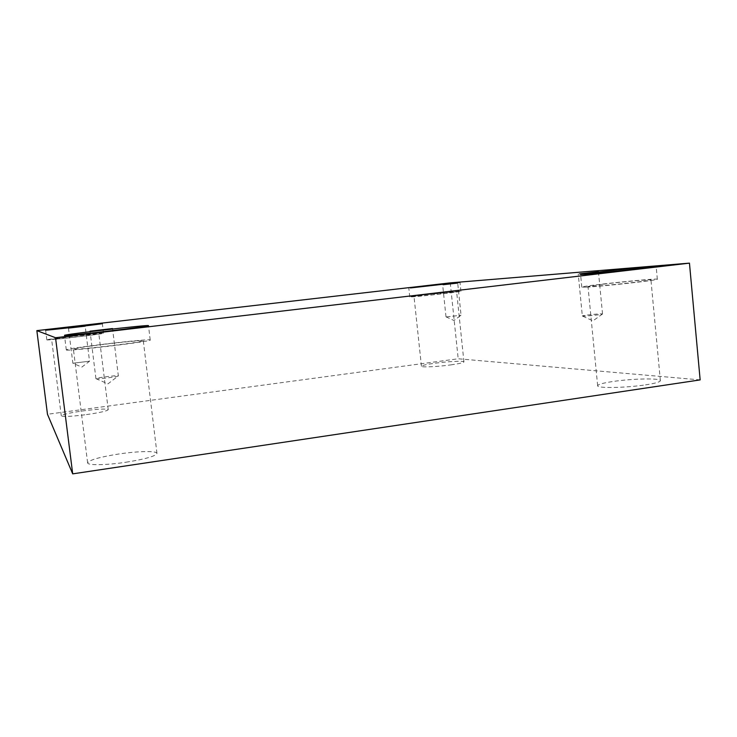 <?xml version="1.0" encoding="UTF-8"?>
<svg xmlns="http://www.w3.org/2000/svg" width="737" height="737" viewBox="0 0 737 737"><rect width="100%" height="100%" fill="white"/><g stroke="black" fill="none" stroke-linecap="round" stroke-linejoin="round"><path stroke-width="0.55" stroke-dasharray="3.69 2.76" d="M700.15 379.896L458.193 358.772L47.472 414.277M450.261 282.87L458.193 358.772M89.509 361.194L72.871 363.249L89.509 361.194M118.298 375.833L118.353 375.888C118.933 376.653 96.427 379.472 95.957 378.698L95.93 378.652C95.331 377.888 117.533 375.096 118.298 375.833M126.018 462.228C145.475 459.077 155.793 456.129 156.963 453.393C156.999 450.74 138.289 451.081 119.136 453.946C99.762 456.995 89.26 459.971 87.629 462.864C87.371 465.48 106.266 465.231 126.018 462.228M86.441 414.609C99.983 412.637 107.243 410.997 108.228 409.671C106.404 408.593 98.104 408.989 83.327 410.859C69.831 412.784 62.488 414.443 61.282 415.825C63.004 416.912 71.397 416.506 86.441 414.609M450.814 364.898C459.234 363.7 463.61 362.705 463.942 361.904C464.227 360.66 447.801 361.443 434.775 363.249C426.308 364.437 421.868 365.441 421.444 366.271C420.993 367.505 437.474 366.759 450.814 364.898M645.548 384.861C655.221 383.369 660.159 381.978 660.38 380.679C660.813 377.98 631.95 378.588 612.862 381.517C603.041 383 597.974 384.41 597.652 385.755C596.74 388.381 625.704 387.938 645.548 384.861M603.483 284.132C622.728 281.783 651.554 279.185 650.937 279.903C652.678 280.825 585.97 287.78 588.006 286.481L603.483 284.132M586.588 287.135C602.802 286.361 659.606 280.023 657.34 279.24C658.113 277.821 580.047 286.02 581.806 287.144L586.588 287.135M427.506 294.542L456.636 291.751C457.852 292.165 412.803 297.112 414.001 296.431L427.506 294.542M411.384 296.9C419.593 296.532 462.514 291.659 460.92 291.281C461.749 290.516 408.648 296.357 409.763 296.9L411.384 296.9M73.986 336.192L98.841 333.797C100.389 334.257 50.448 340.098 51.618 339.306L73.986 336.192M46.864 339.886C46.542 340.697 105.483 333.787 103.53 333.253C104.645 332.35 45.86 339.195 46.846 339.868L46.864 339.886M105.584 344.142C124.921 341.802 143.577 340.135 143.3 340.816C145.852 341.95 71.618 350.738 73.387 349.071C75.285 348.196 86.017 346.556 105.584 344.142M66.358 349.983C66.625 351.66 153.489 341.305 150.219 340.015C151.629 338.117 65.086 348.306 66.302 349.928L66.358 349.983M446.576 316.901L461.049 315.233L446.576 316.901M583.612 316.109L582.331 315.989C581.825 315.519 596.555 313.851 601.162 313.861L602.525 313.99C602.986 314.459 588.015 316.136 583.612 316.109M68.467 328.094L72.871 363.24L81.825 367.118L89.536 361.222L85.179 326.169M95.93 378.661L107.971 383.866L118.353 375.888L112.531 328.555M660.38 380.679L650.937 279.903M597.652 385.755L588.006 286.481M657.34 279.24L656.133 266.37M581.806 287.144L580.581 274.496M463.942 361.904L456.636 291.751M421.444 366.271L414.001 296.431M460.92 291.281L459.989 282.345M409.763 296.9L408.814 288.01M108.228 409.671L98.841 333.797M61.282 415.825L51.618 339.306M103.53 333.253L102.332 323.598M46.846 339.868L45.611 330.112M156.963 453.393L143.3 340.816M87.629 462.864L73.387 349.071M150.219 340.015L148.478 325.653M66.302 349.928L64.478 335.381M446.005 316.846L453.992 320.512L461.049 315.233L457.705 283.072M446.005 316.836L442.642 284.74M602.525 313.98L598.444 271.732M602.525 313.99L592.972 320.853L582.331 315.989L578.232 273.924M95.93 378.652L90.034 331.153"/><path stroke-width="1.11" d="M689.454 263.137L450.261 282.87L36.85 330.627L47.472 414.277L72.696 473.863L700.15 379.896L689.454 263.137L55.533 337.721L72.696 473.863M68.477 328.103L85.179 326.169L68.477 328.103M36.85 330.627L55.533 337.721M90.061 331.162L112.531 328.555L90.061 331.162M579.494 273.86L598.444 271.732L579.494 273.86M443.195 284.712L457.705 283.072L443.195 284.712M64.524 335.409L64.478 335.381C63.345 334.441 149.98 324.437 148.478 325.653C151.675 326.298 64.709 336.422 64.524 335.409M45.63 330.121L45.611 330.112C44.662 329.752 103.484 322.999 102.332 323.598C104.258 323.838 45.27 330.627 45.63 330.121M410.426 287.946L459.989 282.345L410.426 287.946M585.335 274.284L580.581 274.496C578.867 273.888 656.962 265.467 656.133 266.37C658.362 266.739 601.521 273.095 585.335 274.284"/></g></svg>

